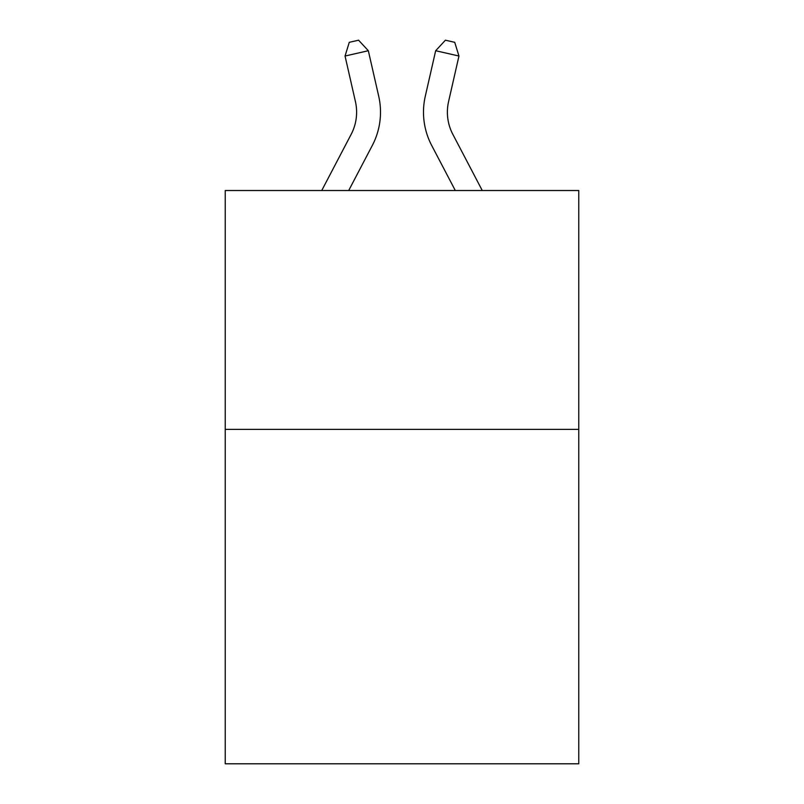 <?xml version="1.0" encoding="UTF-8"?>
<svg xmlns="http://www.w3.org/2000/svg" width="804" height="804" viewBox="0 0 804 804"><rect width="100%" height="100%" fill="white"/><g stroke="black" fill="none" stroke-linecap="round" stroke-linejoin="round"><path stroke-width="1.21" d="M578.759 429.386L578.759 763.8L225.241 763.8L225.241 190.528L578.759 190.528L578.759 429.386L225.241 429.386M321.731 190.528L351.157 134.348A47.778 47.778 -49.4 0 0 355.418 101.565L345.047 56.029L349.268 42.321L358.584 40.2L368.332 50.722L378.714 96.259A71.656 71.656 122.4 0 1 372.322 145.434L348.695 190.528L372.322 145.434M482.269 190.528L452.843 134.348A47.778 47.778 49.4 0 1 448.582 101.565L458.953 56.029L435.667 50.722L425.286 96.259A71.656 71.656 -122.5 0 0 431.678 145.434L455.305 190.528L431.678 145.434M351.157 134.348A47.778 47.778 -57.6 0 0 355.418 101.565A47.778 47.778 -57.6 0 1 351.157 134.348A47.778 47.778 -57.6 0 0 355.418 101.565A47.778 47.778 -57.6 0 1 351.157 134.348A47.778 47.778 -57.6 0 0 355.418 101.565A47.778 47.778 -57.6 0 1 351.157 134.348A47.778 47.778 -57.6 0 0 355.418 101.565A47.778 47.778 -57.6 0 1 351.157 134.348A47.778 47.778 -57.6 0 0 355.418 101.565A47.778 47.778 -57.6 0 1 351.157 134.348A47.778 47.778 -57.6 0 0 355.418 101.565A47.778 47.778 -57.6 0 1 351.157 134.348A47.778 47.778 -57.6 0 0 355.418 101.565A47.778 47.778 -57.6 0 1 351.157 134.348A47.778 47.778 -57.6 0 0 355.418 101.565A47.778 47.778 -57.6 0 1 351.157 134.348A47.778 47.778 -57.6 0 0 355.418 101.565A47.778 47.778 -57.6 0 1 351.157 134.348A47.778 47.778 -57.6 0 0 355.418 101.565A47.778 47.778 -57.6 0 1 351.157 134.348A47.778 47.778 -57.6 0 0 355.418 101.565A47.778 47.778 -57.6 0 1 351.157 134.348A47.778 47.778 -57.6 0 0 355.418 101.565A47.778 47.778 -57.6 0 1 351.157 134.348A47.778 47.778 -57.6 0 0 355.418 101.565A47.778 47.778 -57.6 0 1 351.157 134.348A47.778 47.778 -57.6 0 0 355.418 101.565A47.778 47.778 -57.6 0 1 351.157 134.348A47.778 47.778 -57.6 0 0 355.418 101.565A47.778 47.778 -57.6 0 1 351.157 134.348A47.778 47.778 -57.6 0 0 355.418 101.565A47.778 47.778 -57.6 0 1 351.157 134.348A47.778 47.778 -57.6 0 0 355.418 101.565A47.778 47.778 -57.6 0 1 351.157 134.348A47.778 47.778 -57.6 0 0 355.418 101.565A47.778 47.778 -57.6 0 1 351.157 134.348A47.778 47.778 -57.6 0 0 355.418 101.565A47.778 47.778 -57.6 0 1 351.157 134.348A47.778 47.778 -57.6 0 0 355.418 101.565A47.778 47.778 -57.6 0 1 351.157 134.348A47.778 47.778 -57.6 0 0 355.418 101.565M345.047 56.029L368.332 50.722L378.714 96.259M452.843 134.348A47.778 47.778 57.5 0 1 448.582 101.565A47.778 47.778 57.5 0 0 452.843 134.348A47.778 47.778 57.5 0 1 448.582 101.565A47.778 47.778 57.5 0 0 452.843 134.348A47.778 47.778 57.5 0 1 448.582 101.565A47.778 47.778 57.5 0 0 452.843 134.348A47.778 47.778 57.5 0 1 448.582 101.565A47.778 47.778 57.5 0 0 452.843 134.348A47.778 47.778 57.5 0 1 448.582 101.565A47.778 47.778 57.5 0 0 452.843 134.348A47.778 47.778 57.5 0 1 448.582 101.565A47.778 47.778 57.5 0 0 452.843 134.348A47.778 47.778 57.5 0 1 448.582 101.565A47.778 47.778 57.5 0 0 452.843 134.348A47.778 47.778 57.5 0 1 448.582 101.565A47.778 47.778 57.5 0 0 452.843 134.348A47.778 47.778 57.5 0 1 448.582 101.565A47.778 47.778 57.5 0 0 452.843 134.348A47.778 47.778 57.5 0 1 448.582 101.565A47.778 47.778 57.5 0 0 452.843 134.348A47.778 47.778 57.5 0 1 448.582 101.565A47.778 47.778 57.5 0 0 452.843 134.348A47.778 47.778 57.5 0 1 448.582 101.565A47.778 47.778 57.5 0 0 452.843 134.348A47.778 47.778 57.5 0 1 448.582 101.565A47.778 47.778 57.5 0 0 452.843 134.348A47.778 47.778 57.5 0 1 448.582 101.565A47.778 47.778 57.5 0 0 452.843 134.348A47.778 47.778 57.5 0 1 448.582 101.565A47.778 47.778 57.5 0 0 452.843 134.348A47.778 47.778 57.5 0 1 448.582 101.565A47.778 47.778 57.5 0 0 452.843 134.348A47.778 47.778 57.5 0 1 448.582 101.565A47.778 47.778 57.5 0 0 452.843 134.348A47.778 47.778 57.5 0 1 448.582 101.565A47.778 47.778 57.5 0 0 452.843 134.348A47.778 47.778 57.5 0 1 448.582 101.565A47.778 47.778 57.5 0 0 452.843 134.348A47.778 47.778 57.5 0 1 448.582 101.565A47.778 47.778 57.5 0 0 452.843 134.348A47.778 47.778 57.5 0 1 448.582 101.565M458.953 56.029L454.732 42.321L445.416 40.2L435.667 50.722L425.286 96.259"/></g></svg>
